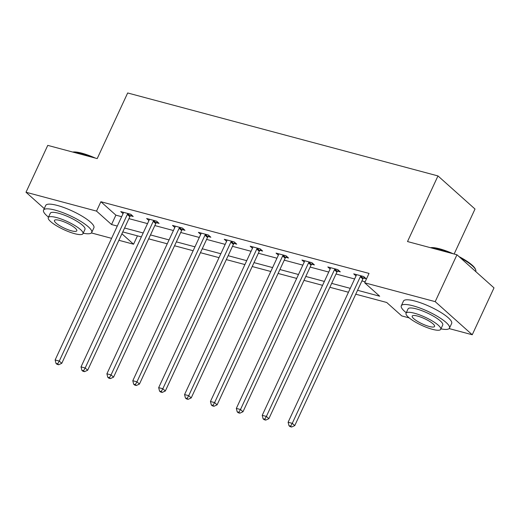<?xml version="1.0" encoding="UTF-8"?>
<svg xmlns="http://www.w3.org/2000/svg" width="520" height="520" viewBox="0 0 520 520"><rect width="100%" height="100%" fill="white"/><g stroke="black" fill="none" stroke-linecap="round" stroke-linejoin="round"><path stroke-width="0.78" d="M454.135 254.014L475.013 209.034L437.976 175.929L127.673 92.97L97.208 158.594L47.755 145.379L26 192.25L96.525 211.107L111.54 224.53L117.286 226.064M437.976 175.929L407.511 241.553L456.963 254.774L494 287.878L472.245 334.757L449.15 328.582M409.188 317.902L401.719 315.9L386.704 302.478L355.751 294.203M137.449 235.846L133.562 244.212L118.892 240.292M111.592 238.342L91.39 232.941M357.565 290.297L379.697 296.218L364.676 282.796L369.031 273.416L100.874 201.728L115.888 215.15L121.641 216.691M128.941 218.641L147.524 223.613M154.823 225.563L173.414 230.529M180.713 232.479L199.297 237.452M206.596 239.401L225.186 244.374M232.486 246.324L251.076 251.29M258.369 253.24L276.959 258.213M284.258 260.163L302.848 265.135M310.141 267.085L328.731 272.051M336.031 274.001L354.621 278.974M361.913 280.923L365.144 281.788M363.493 278.05L366.178 278.772L363.675 276.536L353.724 273.871L356.031 275.938M337.61 271.135L340.294 271.85L337.792 269.614L327.834 266.955L330.142 269.016M311.721 264.212L314.405 264.933L311.903 262.691L301.951 260.033L304.258 262.093M285.838 257.289L288.522 258.011L286.019 255.775L276.062 253.11L278.369 255.171M259.948 250.374L262.632 251.089L260.13 248.853L250.179 246.194L252.48 248.255M234.065 243.451L236.75 244.172L234.247 241.93L224.289 239.272L226.597 241.332M208.175 236.529L210.86 237.25L208.358 235.014L198.406 232.349L200.707 234.41M182.292 229.613L184.977 230.328L182.475 228.092L172.517 225.433L174.824 227.494M156.403 222.69L159.088 223.411L156.585 221.169L146.633 218.511L148.935 220.571M130.52 215.768L133.204 216.489L130.702 214.253L120.744 211.588L123.052 213.649M456.963 254.774L435.201 301.646L472.245 334.757M44.265 208.578L26 192.25M100.874 201.728L96.525 211.107M364.676 282.796L435.201 301.646M124.585 228.014L143.175 232.986M150.475 234.936L169.058 239.909M176.358 241.858L194.948 246.825M202.248 248.775L220.838 253.747M228.131 255.697L246.721 260.669M254.02 262.62L272.61 267.586M279.903 269.536L298.493 274.508M305.793 276.458L324.382 281.431M331.675 283.381L350.266 288.346M121.908 233.792L133.562 244.212M348.452 292.253L329.862 287.287M322.569 285.331L303.979 280.365M296.68 278.414L278.089 273.442M270.797 271.492L252.207 266.526M244.907 264.57L226.317 259.603M219.024 257.654L200.434 252.681M193.135 250.731L174.544 245.765M167.252 243.808L148.662 238.843M141.362 236.893L122.772 231.92M115.888 215.15L111.54 224.53M360.99 275.815L360.763 276.068A2.126 1.644 -48.2 0 0 360.321 276.731L292.26 423.358L288.113 422.247L356.174 275.626A2.126 1.644 -48.2 0 0 356.375 274.892L356.408 274.593M364.338 277.121L363.266 278.304A2.126 1.644 -48.2 0 0 362.824 278.967L294.762 425.594L292.26 423.358L290.635 426.134L288.977 425.692L289.978 426.582L291.636 427.031L290.635 426.134M291.636 427.031L294.762 425.594M288.113 422.247L288.977 425.692M430.469 247.689A25.915 5.98 24.9 0 1 439.725 248.846A25.915 5.98 24.9 0 1 453.187 253.76M458.959 256.562A25.915 5.98 24.9 0 1 475.371 269.081L475.69 269.874A26.553 6.123 -155.1 0 0 460.421 257.868M475.735 271.557L475.761 271.505A26.553 6.123 -155.1 0 0 475.69 269.874M450.073 252.928A26.553 6.123 -155.1 0 0 439.16 249.139A26.553 6.123 -155.1 0 0 431.041 247.845M440.941 328.855A26.553 6.123 -155.1 0 0 449.475 328.133A26.553 6.123 -155.1 0 0 438.406 316.947A26.553 6.123 -155.1 0 0 412.88 305.767A26.553 6.123 -155.1 0 0 401.303 305.767A26.553 6.123 -155.1 0 0 406.257 312.754M449.475 328.133L451.653 323.447A26.553 6.123 -155.1 0 0 440.583 312.26A26.553 6.123 -155.1 0 0 415.051 301.08A26.553 6.123 -155.1 0 0 403.481 301.08L401.303 305.767M406.049 313.216L408.05 308.9A19.117 4.407 24.9 0 1 416.384 308.9A19.117 4.407 24.9 0 1 434.766 316.947A19.117 4.407 24.9 0 1 442.735 325L440.732 329.316A19.117 4.407 -155.1 0 0 432.763 321.256A19.117 4.407 -155.1 0 0 414.382 313.209A19.117 4.407 -155.1 0 0 406.049 313.216A19.117 4.407 -155.1 0 0 414.018 321.269A19.117 4.407 -155.1 0 0 432.4 329.316A19.117 4.407 -155.1 0 0 440.732 329.316M417.586 316.075A12.324 2.841 -155.1 0 0 412.21 316.075A12.324 2.841 -155.1 0 0 417.352 321.262A12.324 2.841 -155.1 0 0 429.195 326.456A12.324 2.841 -155.1 0 0 434.564 326.45A12.324 2.841 -155.1 0 0 429.429 321.262A12.324 2.841 -155.1 0 0 417.586 316.075M72.709 152.048A25.915 5.98 24.9 0 1 81.959 153.205A25.915 5.98 24.9 0 1 95.42 158.119M92.306 157.287A26.553 6.123 -155.1 0 0 81.4 153.498A26.553 6.123 -155.1 0 0 73.281 152.198M83.18 233.214A26.553 6.123 -155.1 0 0 91.715 232.486A26.553 6.123 -155.1 0 0 80.645 221.299A26.553 6.123 -155.1 0 0 55.114 210.119A26.553 6.123 -155.1 0 0 43.544 210.125A26.553 6.123 -155.1 0 0 48.497 217.113M91.715 232.486L93.892 227.799A26.553 6.123 -155.1 0 0 82.823 216.613A26.553 6.123 -155.1 0 0 57.291 205.433A26.553 6.123 -155.1 0 0 45.721 205.439L43.544 210.125M48.282 217.568L50.284 213.258A19.117 4.407 24.9 0 1 58.617 213.252A19.117 4.407 24.9 0 1 76.999 221.306A19.117 4.407 24.9 0 1 84.968 229.359L82.973 233.669A19.117 4.407 -155.1 0 0 74.997 225.615A19.117 4.407 -155.1 0 0 56.615 217.568A19.117 4.407 -155.1 0 0 48.282 217.568A19.117 4.407 -155.1 0 0 56.258 225.622A19.117 4.407 -155.1 0 0 74.639 233.675A19.117 4.407 -155.1 0 0 82.973 233.669M59.82 220.428A12.324 2.841 -155.1 0 0 54.45 220.435A12.324 2.841 -155.1 0 0 59.586 225.622A12.324 2.841 -155.1 0 0 71.435 230.808A12.324 2.841 -155.1 0 0 76.804 230.808A12.324 2.841 -155.1 0 0 71.669 225.615A12.324 2.841 -155.1 0 0 59.82 220.428M335.107 268.899L334.88 269.146A2.126 1.644 -48.2 0 0 334.432 269.815L266.377 416.435L262.223 415.331L330.284 268.704A2.126 1.644 -48.2 0 0 330.493 267.969L330.519 267.67M338.449 270.205L337.382 271.382A2.126 1.644 -48.2 0 0 336.934 272.051L268.879 418.672L266.377 416.435L264.745 419.211L263.088 418.769L264.089 419.666L265.746 420.108L264.745 419.211M265.746 420.108L268.879 418.672M262.223 415.331L263.088 418.769M309.218 261.976L308.99 262.223A2.126 1.644 -48.2 0 0 308.548 262.892L240.487 409.519L236.34 408.408L304.401 261.781A2.126 1.644 -48.2 0 0 304.603 261.053L304.636 260.748M312.565 263.283L311.493 264.459A2.126 1.644 -48.2 0 0 311.051 265.128L242.989 411.756L240.487 409.519L238.862 412.295L237.205 411.847L238.206 412.744L239.863 413.185L238.862 412.295M239.863 413.185L242.989 411.756M236.34 408.408L237.205 411.847M283.335 255.054L283.108 255.307A2.126 1.644 -48.2 0 0 282.659 255.97L214.604 402.597L210.451 401.486L278.512 254.865A2.126 1.644 -48.2 0 0 278.72 254.131L278.746 253.832M286.676 256.36L285.61 257.543A2.126 1.644 -48.2 0 0 285.161 258.206L217.107 404.833L214.604 402.597L212.972 405.373L211.315 404.931L212.316 405.821L213.974 406.269L212.972 405.373M213.974 406.269L217.107 404.833M210.451 401.486L211.315 404.931M257.445 248.138L257.218 248.385A2.126 1.644 -48.2 0 0 256.776 249.054L188.714 395.675L184.567 394.57L252.629 247.942A2.126 1.644 -48.2 0 0 252.831 247.208L252.863 246.909M260.793 249.444L259.721 250.62A2.126 1.644 -48.2 0 0 259.279 251.29L191.217 397.911L188.714 395.675L187.089 398.45L185.432 398.008L186.433 398.905L188.091 399.347L187.089 398.45M188.091 399.347L191.217 397.911M184.567 394.57L185.432 398.008M231.562 241.215L231.335 241.462A2.126 1.644 -48.2 0 0 230.886 242.131L162.825 388.759L158.678 387.647L226.739 241.02A2.126 1.644 -48.2 0 0 226.947 240.292L226.974 239.987M234.904 242.522L233.838 243.698A2.126 1.644 -48.2 0 0 233.389 244.368L165.334 390.995L162.825 388.759L161.2 391.534L159.542 391.085L160.544 391.982L162.201 392.425L161.2 391.534M162.201 392.425L165.334 390.995M158.678 387.647L159.542 391.085M205.673 234.292L205.446 234.546A2.126 1.644 -48.2 0 0 205.004 235.209L136.942 381.836L132.795 380.725L200.857 234.104A2.126 1.644 -48.2 0 0 201.058 233.369L201.091 233.071M209.02 235.599L207.948 236.782A2.126 1.644 -48.2 0 0 207.506 237.445L139.445 384.072L136.942 381.836L135.317 384.612L133.66 384.169L134.66 385.06L136.318 385.509L135.317 384.612M136.318 385.509L139.445 384.072M132.795 380.725L133.66 384.169M179.79 227.377L179.562 227.624A2.126 1.644 -48.2 0 0 179.114 228.293L111.052 374.913L106.906 373.809L174.967 227.181A2.126 1.644 -48.2 0 0 175.175 226.447L175.201 226.148M183.131 228.683L182.065 229.859A2.126 1.644 -48.2 0 0 181.617 230.529L113.555 377.15L111.052 374.913L109.427 377.689L107.77 377.247L108.771 378.144L110.428 378.586L109.427 377.689M110.428 378.586L113.555 377.15M106.906 373.809L107.77 377.247M153.901 220.454L153.673 220.701A2.126 1.644 -48.2 0 0 153.231 221.37L85.169 367.998L81.023 366.886L149.084 220.259A2.126 1.644 -48.2 0 0 149.285 219.531L149.318 219.225M157.248 221.761L156.175 222.937A2.126 1.644 -48.2 0 0 155.734 223.607L87.672 370.234L85.169 367.998L83.544 370.773L81.887 370.325L82.888 371.222L84.546 371.663L83.544 370.773M84.546 371.663L87.672 370.234M81.023 366.886L81.887 370.325M128.017 213.531L127.79 213.779A2.126 1.644 -48.2 0 0 127.341 214.448L59.28 361.075L55.133 359.964L123.195 213.343A2.126 1.644 -48.2 0 0 123.403 212.608L123.428 212.31M131.359 214.838L130.292 216.021A2.126 1.644 -48.2 0 0 129.844 216.684L61.782 363.311L59.28 361.075L57.655 363.851L55.998 363.409L56.998 364.299L58.656 364.748L57.655 363.851M58.656 364.748L61.782 363.311M55.133 359.964L55.998 363.409M360.763 276.068L363.266 278.304M360.321 276.731L362.824 278.967M334.88 269.146L337.382 271.382M334.432 269.815L336.934 272.051M308.99 262.223L311.493 264.459M308.548 262.892L311.051 265.128M283.108 255.307L285.61 257.543M282.659 255.97L285.161 258.206M257.218 248.385L259.721 250.62M256.776 249.054L259.279 251.29M231.335 241.462L233.838 243.698M230.886 242.131L233.389 244.368M205.446 234.546L207.948 236.782M205.004 235.209L207.506 237.445M179.562 227.624L182.065 229.859M179.114 228.293L181.617 230.529M153.673 220.701L156.175 222.937M153.231 221.37L155.734 223.607M127.79 213.779L130.292 216.021M127.341 214.448L129.844 216.684"/></g></svg>
